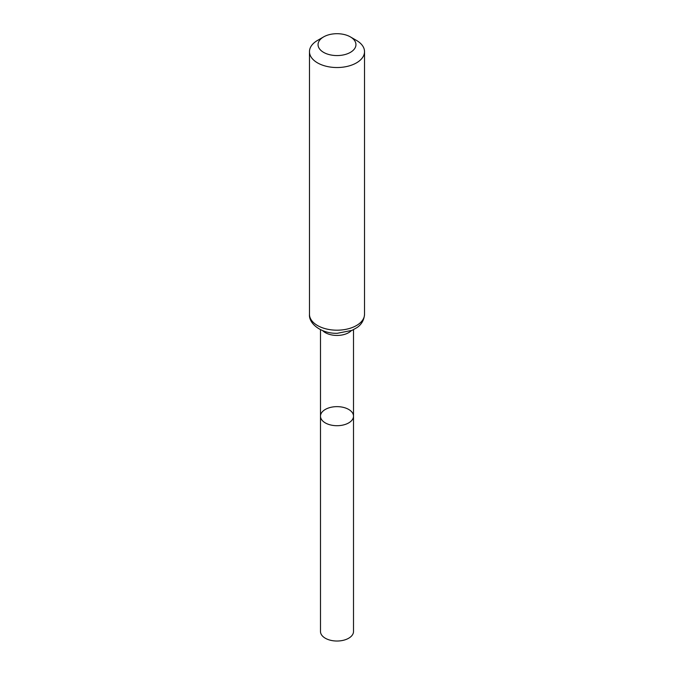 <?xml version="1.0" encoding="UTF-8"?>
<svg xmlns="http://www.w3.org/2000/svg" width="674" height="674" viewBox="0 0 674 674"><rect width="100%" height="100%" fill="white"/><g stroke="black" fill="none" stroke-linecap="round" stroke-linejoin="round"><path stroke-width="1.01" d="M320.487 416.178A16.513 9.537 0 0 0 337 425.707A16.513 9.537 0 0 0 353.513 416.178A16.513 9.537 180 0 1 343.319 424.982A16.513 9.537 180 0 1 325.323 422.918A16.513 9.537 180 0 1 320.487 416.178A16.513 9.537 180 0 1 337 406.641A16.513 9.537 180 0 1 353.513 416.178L353.513 631.496A16.513 9.537 0 0 1 343.319 640.3A16.513 9.537 0 0 1 325.323 638.236A16.513 9.537 0 0 1 320.487 631.496L320.487 329.662M356.462 40.406L350.396 36.901A18.948 10.936 180 0 1 350.396 52.37A18.948 10.936 180 0 1 323.604 52.37A18.948 10.936 180 0 1 323.604 36.901A18.948 10.936 180 0 1 350.396 36.901L356.462 40.406A27.524 15.89 180 0 1 364.524 51.645A27.524 15.89 180 0 1 337 67.535A27.524 15.89 180 0 1 309.476 51.645A27.524 15.89 180 0 1 317.538 40.406L323.604 36.901M351.322 330.656A16.513 9.537 180 0 1 337 335.441A16.513 9.537 180 0 1 322.678 330.656M364.524 314.303A27.524 15.89 180 0 1 337 330.193A27.524 15.89 180 0 1 309.476 314.303C308.582 324.009 321.86 333.824 337.32 333.293L352.005 330.37L356.858 327.674C358.627 326.502 363.943 322.686 364.524 314.303L364.524 51.645M353.513 329.662L353.513 416.178M309.476 51.645L309.476 314.303"/></g></svg>
